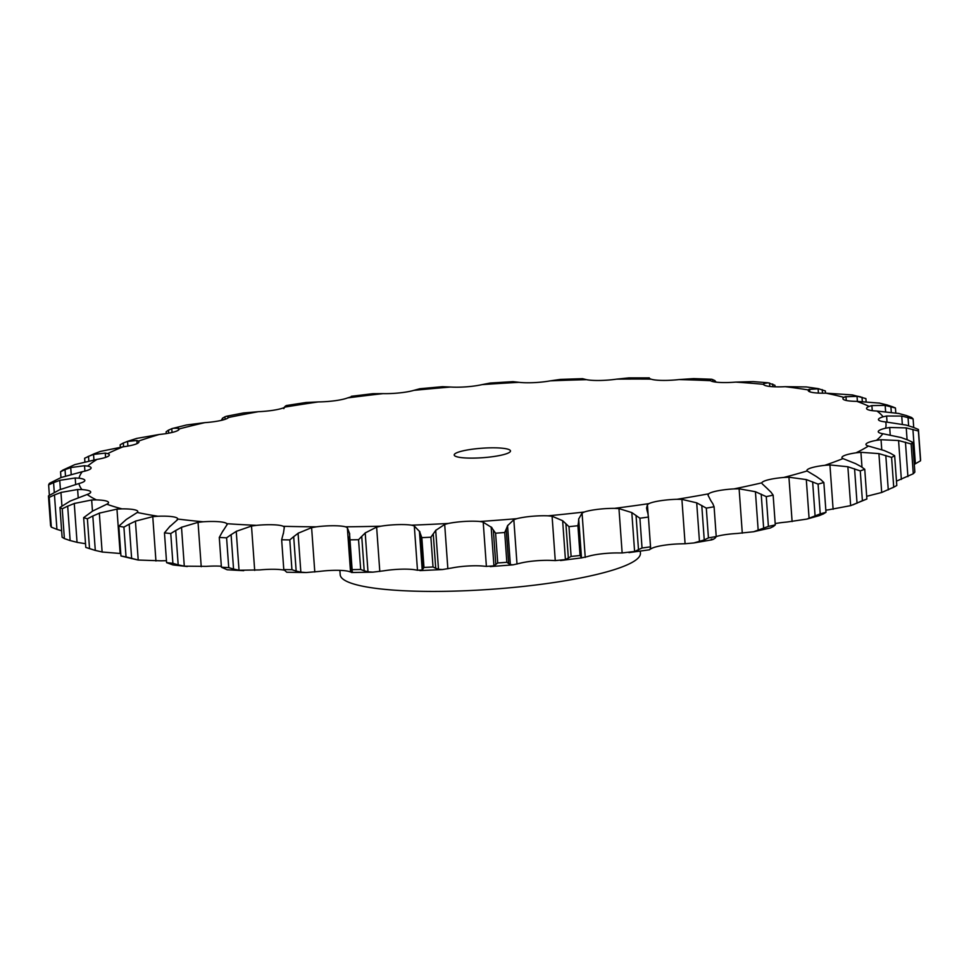 <?xml version="1.0" encoding="UTF-8"?>
<svg xmlns="http://www.w3.org/2000/svg" width="969" height="969" viewBox="0 0 969 969"><rect width="100%" height="100%" fill="white"/><g stroke="black" fill="none" stroke-linecap="round" stroke-linejoin="round"><path stroke-width="1.45" d="M222.809 420.013L222.664 418.087L221.259 420.389M225.159 416.682L222.446 418.257M228.72 417.154L226.576 416.234L224.929 416.779L225.123 419.323M285.564 406.823L285.504 405.999L286.267 406.205L285.504 405.999L286.267 406.205L285.237 407.041A24.08 4.058 175.9 0 1 274.881 409.996A24.08 4.058 175.9 0 1 258.372 411.692L243.461 412.964L226.576 416.234M258.372 411.692A404.703 68.193 175.9 0 0 228.539 417.482A24.08 4.058 175.9 0 1 220.557 420.546A24.08 4.058 175.9 0 1 204.822 422.641L186.46 424.991L171.767 428.661L172.046 432.465M137.598 559.925L120.955 555.976A436.631 73.571 175.9 0 0 126.043 556.909L138.216 560.034L161.12 560.821A24.08 4.058 175.9 0 1 166.462 560.724M285.237 407.041A404.703 68.193 175.9 0 1 318.353 401.917A24.08 4.058 175.9 0 0 335.165 400.694A24.08 4.058 175.9 0 0 347.617 397.908A404.703 68.193 175.9 0 1 383.058 393.62A24.08 4.058 175.9 0 0 399.688 392.881A24.08 4.058 175.9 0 0 413.872 390.362A404.703 68.193 175.9 0 1 450.609 387.031A24.08 4.058 175.9 0 0 466.586 386.813A24.08 4.058 175.9 0 0 482.09 384.62A404.703 68.193 175.9 0 1 519.081 382.331A24.08 4.058 175.9 0 0 533.943 382.634A24.08 4.058 175.9 0 0 550.319 380.853A404.703 68.193 175.9 0 1 586.499 379.666A24.08 4.058 175.9 0 0 599.811 380.478A24.08 4.058 175.9 0 0 616.599 379.145A404.703 68.193 175.9 0 1 650.914 379.109A24.08 4.058 175.9 0 0 662.299 380.417A24.08 4.058 175.9 0 0 679.003 379.569A404.703 68.193 175.9 0 1 710.483 380.684A24.08 4.058 175.9 0 0 719.616 382.44A24.08 4.058 175.9 0 0 735.762 382.101A404.703 68.193 175.9 0 1 763.487 384.33A24.08 4.058 175.9 0 0 770.101 386.486A24.08 4.058 175.9 0 0 785.229 386.679A404.703 68.193 175.9 0 1 808.412 389.95A24.08 4.058 175.9 0 0 808.231 390.519A24.08 4.058 175.9 0 0 812.313 392.457A24.08 4.058 175.9 0 0 825.976 393.16A404.703 68.193 175.9 0 1 843.951 397.387A24.08 4.058 175.9 0 0 842.921 398.683A24.08 4.058 175.9 0 0 845.029 400.161A24.08 4.058 175.9 0 0 856.838 401.36A404.703 68.193 175.9 0 1 869.084 406.423A24.08 4.058 175.9 0 0 866.552 408.47A24.08 4.058 175.9 0 0 867.303 409.378A24.08 4.058 175.9 0 0 876.933 411.05A404.703 68.193 175.9 0 1 883.098 416.803A24.08 4.058 175.9 0 0 878.435 419.577A24.08 4.058 175.9 0 0 878.52 419.856A24.08 4.058 175.9 0 0 885.678 421.939A404.703 68.193 175.9 0 1 885.569 428.213A24.08 4.058 175.9 0 0 878.326 431.29A24.08 4.058 175.9 0 0 878.241 431.702A24.08 4.058 175.9 0 0 882.82 433.724A404.703 68.193 175.9 0 1 876.461 440.338A24.08 4.058 175.9 0 0 866.746 443.342A24.08 4.058 175.9 0 0 865.959 444.48A24.08 4.058 175.9 0 0 868.43 446.055A404.703 68.193 175.9 0 1 856.002 452.826A24.08 4.058 175.9 0 0 844.108 455.672A24.08 4.058 175.9 0 0 841.952 457.55A24.08 4.058 175.9 0 0 842.945 458.591A404.703 68.193 175.9 0 1 824.789 465.326A24.08 4.058 175.9 0 0 811.065 467.918A24.08 4.058 175.9 0 0 806.911 470.546A24.08 4.058 175.9 0 0 807.08 470.97A404.703 68.193 175.9 0 1 783.739 477.463A24.08 4.058 175.9 0 0 768.562 479.74A24.08 4.058 175.9 0 0 761.876 482.828A404.703 68.193 175.9 0 1 734.005 488.897A24.08 4.058 175.9 0 0 717.835 490.798A24.08 4.058 175.9 0 0 708.63 493.827A404.703 68.193 175.9 0 1 677.04 499.289A24.08 4.058 175.9 0 0 660.325 500.755A24.08 4.058 175.9 0 0 648.867 503.638A404.703 68.193 175.9 0 1 614.479 508.362A24.08 4.058 175.9 0 0 597.691 509.355A24.08 4.058 175.9 0 0 584.319 512.007A404.703 68.193 175.9 0 1 548.103 515.835A24.08 4.058 175.9 0 0 531.739 516.32A24.08 4.058 175.9 0 0 516.84 518.669A404.703 68.193 175.9 0 1 479.849 521.504A24.08 4.058 175.9 0 0 464.369 521.455A24.08 4.058 175.9 0 0 448.368 523.454A404.703 68.193 175.9 0 1 411.655 525.186A24.08 4.058 175.9 0 0 397.52 524.629A24.08 4.058 175.9 0 0 380.878 526.191A404.703 68.193 175.9 0 1 345.497 526.809A24.08 4.058 175.9 0 0 333.106 525.743A24.08 4.058 175.9 0 0 316.306 526.833A404.703 68.193 175.9 0 1 283.287 526.3A24.08 4.058 175.9 0 0 272.992 524.762A24.08 4.058 175.9 0 0 256.506 525.355A404.703 68.193 175.9 0 1 226.794 523.684A24.08 4.058 175.9 0 0 218.897 521.722A24.08 4.058 175.9 0 0 203.199 521.782L198.039 522.339L181.506 527.281L184.292 566.162L206.397 566.368A24.08 4.058 175.9 0 1 221.332 566.235M256.506 525.355L251.504 526.046L236.242 531.363L239.028 570.244L259.692 569.929A24.08 4.058 175.9 0 1 276.189 569.336A24.08 4.058 175.9 0 1 284.038 570.135M316.306 526.833L311.606 527.645L298.064 533.265L300.85 572.146L306.083 572.546L319.491 571.407A24.08 4.058 175.9 0 1 336.304 570.317A24.08 4.058 175.9 0 1 348.695 571.383L350.536 571.964L347.35 527.608L345.497 526.809M380.878 526.191L376.626 527.1L365.204 532.938L367.99 571.819L372.883 572.146L384.075 570.777A24.08 4.058 175.9 0 1 400.718 569.203A24.08 4.058 175.9 0 1 414.853 569.772L417.482 570.232L414.296 525.876L411.655 525.186M448.368 523.454L444.686 524.435L435.711 530.394L438.497 569.275L442.458 569.542L451.566 568.028A24.08 4.058 175.9 0 1 467.567 566.029A24.08 4.058 175.9 0 1 483.046 566.078L486.39 566.405L483.204 522.049L479.849 521.504M516.84 518.669L513.824 519.711L507.562 525.707L510.348 564.588L512.989 564.854L520.038 563.243A24.08 4.058 175.9 0 1 534.936 560.894A24.08 4.058 175.9 0 1 551.3 560.409L555.261 560.591L552.088 516.235L562.638 520.704L568.985 526.664A436.631 73.571 175.9 0 0 577.912 525.719L578.469 522.388L580.94 556.836L580.056 555.503A436.631 73.571 175.9 0 1 571.116 556.448L565.424 559.585L555.261 560.591M584.319 512.007L582.066 513.061L578.699 519.009L581.485 557.89L587.517 556.581A24.08 4.058 175.9 0 1 600.889 553.929A24.08 4.058 175.9 0 1 617.665 552.936L622.146 552.96L618.961 508.604L631.812 512.577L639.903 518.221A436.631 73.571 175.9 0 0 648.382 517.058L647.995 513.788M650.538 548.006L649.86 549.375L652.064 548.224A24.08 4.058 175.9 0 1 663.523 545.341A24.08 4.058 175.9 0 1 680.238 543.863L685.083 543.73L681.91 499.374L696.699 502.826L706.304 508.119A436.631 73.571 175.9 0 0 714.092 506.763L712.748 503.577M701.774 505.479L704.245 539.939L708.436 537.892A436.631 73.571 175.9 0 0 716.224 536.547A24.08 4.058 175.9 0 1 721.033 535.372A24.08 4.058 175.9 0 1 737.203 533.471L753.567 531.751L770.573 527.911M775.188 523.587A24.08 4.058 175.9 0 1 786.937 522.037L806.886 519.081L819.435 515.581M825.83 510.166A24.08 4.058 175.9 0 1 827.986 509.9L850.649 505.636L866.88 499.023A436.631 73.571 175.9 0 1 862.398 500.682L852.902 504.873M173.197 428.237L178.405 428.237L179.132 428.952A24.08 4.058 175.9 0 1 179.144 429.037A24.08 4.058 175.9 0 1 173.766 432.029A24.08 4.058 175.9 0 1 159.267 434.475L136.786 438.4M136.98 438.339L127 441.513L136.871 440.495L138.446 441.113A24.08 4.058 175.9 0 1 138.942 441.852A24.08 4.058 175.9 0 1 135.866 444.105A24.08 4.058 175.9 0 1 123.015 446.83L100.34 451.433L93.836 453.928M93.932 459.887L93.545 454.437L105.27 453.104L107.668 453.613A24.08 4.058 175.9 0 1 109.315 454.933A24.08 4.058 175.9 0 1 107.922 456.435A24.08 4.058 175.9 0 1 97.082 459.367L74.904 464.587L62.876 470.086A436.631 73.571 175.9 0 0 60.55 471.746L65.032 469.614L65.48 475.864M71.185 474.107L70.725 467.567L84.521 465.726L87.658 466.089A24.08 4.058 175.9 0 1 91.098 467.906A24.08 4.058 175.9 0 1 90.747 468.681A24.08 4.058 175.9 0 1 82.244 471.721L61.192 477.487L49.431 483.325A436.631 73.571 175.9 0 0 48.632 484.912L53.574 482.623L54.276 492.337M60.405 489.393L59.751 480.358L75.207 477.971L78.998 478.202A24.08 4.058 175.9 0 1 84.836 480.394A24.08 4.058 175.9 0 1 84.848 480.454A24.08 4.058 175.9 0 1 78.913 483.543L59.593 489.769L48.45 495.898A436.631 73.571 175.9 0 0 49.201 497.388L54.458 494.917L56.929 529.365L61.641 530.794M61.919 505.975L60.95 492.446L77.617 489.502L81.953 489.575A24.08 4.058 175.9 0 1 90.371 491.453A24.08 4.058 175.9 0 1 90.711 492.058A24.08 4.058 175.9 0 1 87.186 494.469L70.168 501.07L59.969 507.453A436.631 73.571 175.9 0 0 62.246 508.786L67.673 506.145L70.143 540.593L64.378 538.57A436.631 73.571 175.9 0 1 62.101 537.226L59.969 507.453M85.514 543.694L77.048 542.361L74.262 503.48L91.667 499.992L96.415 499.895A24.08 4.058 175.9 0 1 107.184 501.336A24.08 4.058 175.9 0 1 108.528 502.536A24.08 4.058 175.9 0 1 106.832 504.207L92.612 511.075L83.649 517.652A436.631 73.571 175.9 0 0 87.392 518.803L92.818 515.992L95.289 550.44L89.523 548.575A436.631 73.571 175.9 0 1 85.793 547.424L95.289 550.44M116.958 509.125L120.144 553.481L102.12 552.015L99.335 513.134L116.958 509.125L121.985 508.87A24.08 4.058 175.9 0 1 134.788 509.827A24.08 4.058 175.9 0 1 137.804 511.547A24.08 4.058 175.9 0 1 137.283 512.48L126.273 519.481L118.824 526.203A436.631 73.571 175.9 0 0 123.911 527.124L129.18 524.181L131.651 558.628M138.216 560.034L135.43 521.152L152.763 516.647L157.935 516.247A24.08 4.058 175.9 0 1 172.385 516.695A24.08 4.058 175.9 0 1 177.666 518.815A24.08 4.058 175.9 0 1 177.654 519.033L176.903 520.062M318.353 401.917L305.938 402.51L286.388 405.526M347.617 397.908L351.747 396.66M383.058 393.62L372.835 393.693L351.335 396.297M413.872 390.362L419.856 388.739L442.433 386.692L450.609 387.031M482.09 384.62L490.169 383.046L512.952 381.641L519.081 382.331M550.319 380.853L560.457 379.4L582.514 378.673L586.499 379.666M616.599 379.145L628.869 377.886L649.315 377.874M48.45 495.898L50.582 525.67A436.631 73.571 175.9 0 0 51.333 527.16L56.929 529.365M650.914 379.109L649.496 378.479M679.003 379.569L693.634 378.6L711.694 379.242L714.771 380.514L716.164 382.149M69.453 540.375L77.738 542.495M711.694 379.242L709.938 379.957L710.483 380.684L709.938 380.03M735.762 382.101L753.204 381.604L768.187 382.803L774.946 385.311L775.055 386.813M120.144 553.481L120.774 553.481M94.599 550.247L102.799 552.136M768.187 382.803L763.814 383.542L763.911 384.899M785.229 386.679L806.353 386.946L818.102 388.617L825.346 390.955L825.515 393.172M808.412 389.95L809.612 389.126L809.805 391.803M825.976 393.16L852.587 394.952L865.898 398.586L866.116 401.541M172.894 563.316L170.762 533.544L175.716 530.455L178.187 564.903L172.894 563.316A436.631 73.571 175.9 0 1 166.595 562.638L172.954 564.939L187.259 566.538M177.581 564.745L184.897 566.259M843.951 397.387L845.985 396.551L846.264 400.476M856.838 401.36L879.743 403.128M226.794 523.684L226.916 524.665L226.794 523.684M228.732 567.616L226.589 537.843L231.082 534.658L233.553 569.106L228.732 567.616A436.631 73.571 175.9 0 1 221.404 567.204L227.146 569.76L243.74 570.693M233.008 568.948L239.573 570.317M869.084 406.423L871.894 405.599L872.257 410.65M876.933 411.05L899.002 413.509M283.287 526.3L284.28 527.197M291.935 569.699L289.792 539.915L293.692 536.644L296.163 571.092L291.935 569.699A436.631 73.571 175.9 0 1 283.784 569.566L286.739 572.231L306.083 572.546M295.69 570.947L301.323 572.219M883.098 416.803L886.599 416.016L887.035 422.06M885.678 421.939L906.281 425.112M912.955 427.184L918.418 429.473L920.55 459.245A436.631 73.571 175.9 0 1 920.526 460.796L914.3 464.381M360.686 569.481L358.554 539.709L361.74 536.378L364.199 570.826L360.686 569.481A436.631 73.571 175.9 0 1 351.965 569.639L352.292 572.098L351.529 572.509L372.883 572.146M349.506 533.216L352.292 572.098M352.462 571.892L350.342 571.746M363.823 570.68L368.365 571.88M885.569 428.213L889.687 427.499L890.208 434.863M882.82 433.724L901.376 437.6M907.65 439.878L912.713 442.336L914.857 472.121A436.631 73.571 175.9 0 1 913.282 473.744L896.47 481.145M433.022 566.986L430.89 537.214L433.252 533.846L435.723 568.294L433.022 566.986A436.631 73.571 175.9 0 1 423.974 567.422L422.218 570.051L417.482 570.232M435.444 568.161L438.763 569.336M876.461 440.338L881.039 439.72L881.754 449.64M868.43 446.055L884.431 450.609M890.123 453.092L894.653 455.721L896.785 485.505A436.631 73.571 175.9 0 1 895.998 485.941A436.631 73.571 175.9 0 1 893.721 487.177L881.693 492.494L866.686 496.298M506.848 562.286L504.716 532.502L506.206 529.147L508.677 563.595L506.848 562.286A436.631 73.571 175.9 0 1 497.727 562.977L493.936 565.848L486.39 566.405M508.507 563.449L510.518 564.648M856.002 452.826L860.932 452.317L861.998 467.167M842.945 458.591L855.906 463.763M548.103 515.835L552.088 516.235M581.485 557.89L560.494 560.554M580.891 556.703L581.545 557.962M824.789 465.326L829.936 464.938L833.11 509.294M807.08 470.97L816.649 476.7M614.479 508.362L618.961 508.604M823.214 514.018L825.988 512.286A436.631 73.571 175.9 0 1 820.222 513.885L806.886 519.081M823.589 513.824L819.059 515.702M650.587 547.303L648.346 516.017L650.514 546.843A436.631 73.571 175.9 0 1 642.035 548.006L634.598 551.458L622.146 552.96M649.569 549.786L628.954 552.621M650.514 548.091L649.799 549.447M783.739 477.463L788.936 477.22L792.109 521.576M648.867 503.638L647.425 504.692L646.577 508.022L647.074 510.493M762.179 483.785L767.787 489.03M677.04 499.289L681.91 499.374M773.359 526.518L775.285 524.919A436.631 73.571 175.9 0 1 768.405 526.409L753.567 531.751M773.637 526.337L770.282 528.008M704.245 539.939L693.84 542.955L685.083 543.73M713.499 539.285L711.222 539.2M715.388 537.868L713.317 539.37M714.092 506.763L716.224 536.547L715.219 538.037M734.005 488.897L739.117 488.812L742.29 533.168M708.63 493.827L708.06 495.074M640.267 551.095L640.424 553.178A150.498 25.351 175.9 0 1 543.96 583.944A150.498 25.351 175.9 0 1 377.341 588.546A150.498 25.351 175.9 0 1 340.192 574.702L339.877 570.378M168.691 433.167L168.473 430.139L166.123 431.799L166.256 433.591M172.107 428.552L168.146 430.333M284.365 407.489L283.808 408.627M285.625 405.926L284.232 407.343M123.596 446.757L123.317 442.99L120.156 444.795L120.326 447.181M127.981 441.21L122.906 443.196M84.872 461.583L84.63 458.24L94.574 453.601M94.041 454.291L88.009 456.508M71.294 467.397L64.463 469.856M60.369 480.164L52.956 482.877M61.592 492.24L53.816 495.195M649.242 378.225L650.199 379.254M74.928 503.25L67.018 506.448M99.989 512.892L92.176 516.32M136.048 520.886L128.562 524.52M808.776 389.381L818.962 388.775M844.895 396.793L858.134 396.309M857.395 401.36L857.02 396.139L860.702 396.866M177.593 519.663L169.514 526.882M170.169 526.058L164.464 532.853A436.631 73.571 175.9 0 0 170.762 533.544M182.087 527.003L175.147 530.818M871.894 405.599L885.169 405.381L895.441 407.985A436.631 73.571 175.9 0 0 892.425 406.738L886.635 404.8M879.053 402.995L887.325 405.006M227.315 524.265L222.7 531.436M223.064 530.624L219.273 537.432A436.631 73.571 175.9 0 0 226.589 537.843M236.763 531.073L230.574 535.021M886.599 416.016L901.739 416.064L913.101 418.911A436.631 73.571 175.9 0 0 911.587 417.494L905.882 415.374M898.324 413.363L906.572 415.604M284.389 526.821L283.348 533.822M283.42 533.023L281.652 539.781A436.631 73.571 175.9 0 0 289.792 539.915M298.513 532.962L293.256 537.02M889.687 427.499L906.245 427.898L918.394 431.011A436.631 73.571 175.9 0 0 918.418 429.473M905.627 424.943L913.622 427.426M347.144 527.257L349.736 533.992M349.446 536.62L351.844 570.644M358.554 539.709A436.631 73.571 175.9 0 1 349.833 539.854M365.543 532.635L361.389 536.753M881.039 439.72L898.566 440.532L911.151 443.972A436.631 73.571 175.9 0 0 912.713 442.336M900.758 437.407L908.28 440.144M413.799 525.549L419.952 531.92M422.218 570.051L419.42 531.169L421.83 537.638A436.631 73.571 175.9 0 0 430.89 537.214M435.953 530.091L433.01 534.234M860.932 452.317L878.907 453.613L891.589 457.392A436.631 73.571 175.9 0 0 894.653 455.721M883.861 450.403L890.693 453.383M482.429 521.758L491.961 527.669M493.936 565.848L491.15 526.954L495.595 533.204A436.631 73.571 175.9 0 0 504.716 532.502M507.708 525.404L506.072 529.522M829.936 464.938L847.863 466.755L860.266 470.91A436.631 73.571 175.9 0 0 864.748 469.25L860.872 466.452M855.409 463.533L861.368 466.755M578.723 518.706L578.457 522.763M788.936 477.22L806.305 479.582L818.09 484.112A436.631 73.571 175.9 0 0 823.844 482.514L820.743 479.57M816.249 476.445L821.155 479.897M646.977 510.203L648.079 514.164M739.117 488.812L755.42 491.719L766.273 496.637A436.631 73.571 175.9 0 0 773.141 495.135L770.9 492.07M767.472 488.764L771.203 492.409M710.507 500.113L712.954 503.941M708.085 495.329L710.713 500.404M461.171 457.586A28.222 4.76 175.9 0 1 454.207 454.982A28.222 4.76 175.9 0 1 482.005 448.223A28.222 4.76 175.9 0 1 510.493 450.948A28.222 4.76 175.9 0 1 492.409 456.714A28.222 4.76 175.9 0 1 461.171 457.586M60.974 477.572L60.55 471.746M49.371 495.268L48.632 484.912M51.333 527.16L49.201 497.388M64.378 538.57L62.246 508.786M712.687 379.533L712.845 381.592M714.771 380.514L714.88 381.98M89.523 548.575L87.392 518.803M85.793 547.424L83.649 517.652M769.519 383.021L769.774 386.449M772.668 384.003L772.862 386.716M126.043 556.909L123.911 527.124M120.955 555.976L118.824 526.203M818.102 388.617L818.417 393.087M822.221 389.623L822.475 393.196M862.01 397.217L862.313 401.42M166.595 562.638L164.464 532.853M895.792 412.855L895.441 407.985M885.169 405.381L885.605 411.522M890.886 406.556L891.286 412.14M221.404 567.204L219.273 537.432M913.719 427.462L913.101 418.911M901.739 416.064L902.321 424.18M908.026 417.373L908.619 425.766M283.784 569.566L281.652 539.781M920.526 460.796L918.394 431.011M906.245 427.898L907.081 439.647M912.919 429.364L915.39 463.812M913.282 473.744L911.151 443.972M898.566 440.532L901.352 479.413M905.446 442.179L907.917 476.627M423.974 567.422L421.83 537.638M420.498 534.452L422.968 568.9M893.721 487.177L891.589 457.392M878.907 453.613L881.693 492.494M885.799 455.442L888.27 489.89M497.727 562.977L495.595 533.204M493.354 530.128L495.813 564.576M562.638 520.704L565.424 559.585M862.398 500.682L860.266 470.91M866.88 499.023L864.748 469.25M847.863 466.755L850.649 505.636M854.573 468.79L857.044 503.238M571.116 556.448L568.985 526.664M580.056 555.503L577.912 525.719M565.896 523.72L568.355 558.168M631.812 512.577L634.598 551.458M820.222 513.885L818.09 484.112M825.988 512.286L823.844 482.514M806.305 479.582L809.091 518.463M812.64 481.823L815.111 516.271M642.035 548.006L639.903 518.221M636.039 515.423L638.51 549.883M696.699 502.826L699.485 541.707M768.405 526.409L766.273 496.637M775.285 524.919L773.141 495.135M755.42 491.719L758.206 530.6M761.21 494.178L763.681 528.626M708.436 537.892L706.304 508.119M179.132 428.952A404.703 68.193 175.9 0 1 204.822 422.641M138.446 441.113A404.703 68.193 175.9 0 1 159.267 434.475M107.668 453.613A404.703 68.193 175.9 0 1 123.015 446.83M87.658 466.089A404.703 68.193 175.9 0 1 97.082 459.367M78.998 478.202A404.703 68.193 175.9 0 1 82.244 471.721M81.953 489.575A404.703 68.193 175.9 0 1 78.913 483.543M96.415 499.895A404.703 68.193 175.9 0 1 87.186 494.469M121.985 508.87A404.703 68.193 175.9 0 1 106.832 504.207M157.935 516.247A404.703 68.193 175.9 0 1 137.283 512.48M203.199 521.782A404.703 68.193 175.9 0 1 178.562 519.142A404.703 68.193 175.9 0 1 177.654 519.033M178.405 428.237L178.538 430.042M136.871 440.495L137.089 443.596M105.27 453.104L105.585 457.416M84.521 465.726L84.909 471.116M75.207 477.971L75.667 484.367M77.617 489.502L78.186 497.376M91.667 499.992L92.467 511.147M152.763 516.647L155.936 561.003M198.039 522.339L201.225 566.695M251.504 526.046L254.69 570.402M311.606 527.645L314.792 572.001M376.626 527.1L379.8 571.468M444.686 524.435L447.86 568.791M513.824 519.711L517.01 564.067M582.066 513.061L585.24 557.417M647.425 504.692L648.116 514.357M127.545 441.343L127.884 446.091M88.506 456.278L88.821 460.747M419.928 570.62L442.458 569.542M895.998 485.941L892.546 487.807M490.205 566.599L512.989 564.854M693.84 542.955L712.142 539.794"/></g></svg>
